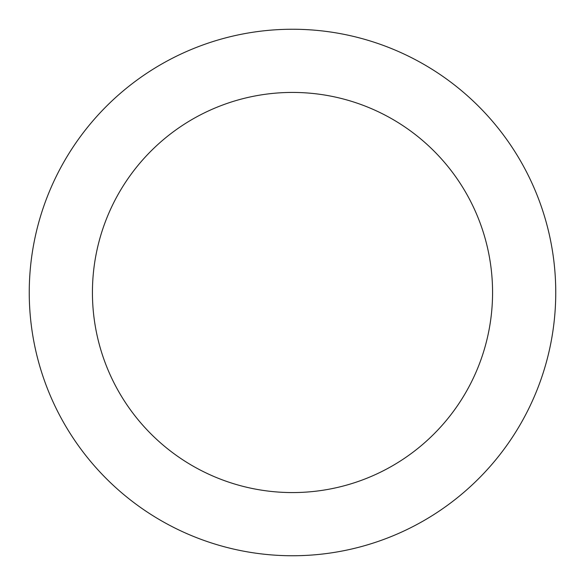 <?xml version="1.0" encoding="UTF-8"?>
<svg xmlns="http://www.w3.org/2000/svg" width="585" height="585" viewBox="0 0 585 585"><rect width="100%" height="100%" fill="white"/><g stroke="black" fill="none" stroke-linecap="round" stroke-linejoin="round"><path stroke-width="0.88" d="M292.5 492.57A200.07 200.07 0 0 0 492.57 292.5A200.07 200.07 0 0 0 292.5 92.43A200.07 200.07 0 0 0 92.43 292.5A200.07 200.07 0 0 0 292.5 492.57M292.5 555.75A263.25 263.25 0 0 0 555.75 292.5A263.25 263.25 0 0 0 292.5 29.25A263.25 263.25 0 0 0 29.25 292.5A263.25 263.25 0 0 0 292.5 555.75"/></g></svg>
